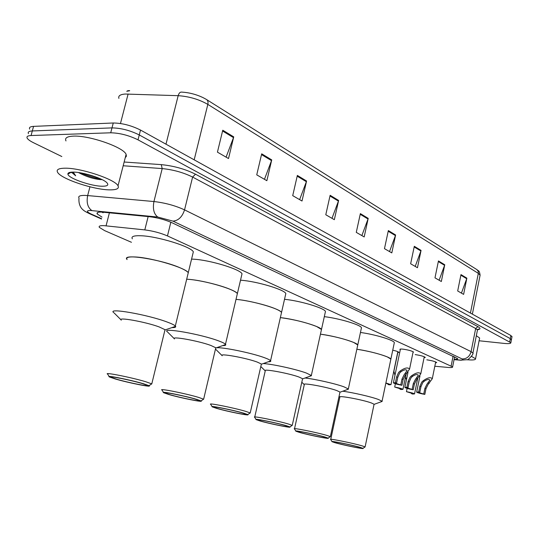 <?xml version="1.0" encoding="UTF-8"?>
<svg xmlns="http://www.w3.org/2000/svg" width="539" height="539" viewBox="0 0 539 539"><rect width="100%" height="100%" fill="white"/><g stroke="black" fill="none" stroke-linecap="round" stroke-linejoin="round"><path stroke-width="0.81" d="M400.282 349.784L399.911 349.454C399.79 349.023 400.881 348.935 403.199 349.184C408.569 349.993 412.012 350.956 413.514 352.075L412.995 352.439M415.205 354.595C420.487 355.396 423.849 356.34 425.305 357.411L424.052 357.795M426.814 359.83C432.002 360.625 435.296 361.534 436.698 362.565L435.485 362.936M392.742 350.182C396.293 350.99 398.348 351.711 398.907 352.331L397.641 352.715M434.818 366.244L447.997 367.43C451.264 367.706 452.8 367.524 452.619 366.884L167.461 235.927C160.501 232.949 152.948 230.935 144.802 229.897L103.798 225.632C100.052 225.518 98.57 226.097 99.351 227.377L104.593 230.611L131.462 242.294M454.134 359.304C456.654 359.412 457.827 359.176 457.638 358.597L172.13 222.802C165.19 219.73 157.631 217.702 149.451 216.705L101.635 212.07C97.923 212.002 96.447 212.629 97.222 213.97L101.999 217.123M103.131 212.75L101.77 212.076M61.823 156.539L33.559 142.754C30.137 141.07 28.021 139.547 27.206 138.186C26.391 136.583 27.678 135.7 31.067 135.532L110.717 132.796C119.732 132.992 128.834 135.336 138.011 139.837L510.844 342.716C510.878 343.612 508.614 343.842 504.066 343.404L479.09 340.763M29.672 129.131C28.877 127.487 30.177 126.571 33.559 126.375L113.264 122.993L111.991 127.891C121.012 128.053 130.101 130.404 139.264 134.945L510.292 338.627L511.37 339.968L510.292 338.627L139.264 134.945C130.101 130.404 121.012 128.053 111.991 127.891L32.313 130.95L111.991 127.891L110.717 132.796M28.439 133.652C27.637 132.035 28.931 131.132 32.313 130.95C28.931 131.132 27.637 132.035 28.439 133.652M129.697 90.761L126.732 91.286M181.784 92.122C188.933 92.513 195.967 94.312 202.88 97.532L206.302 99.378C207.832 100.261 208.337 101.932 207.832 104.391C198.985 99.338 189.095 96.434 178.173 95.679C178.935 93.085 180.141 91.9 181.784 92.122M127.487 90.808L129.373 90.572M113.264 122.993C122.286 123.128 131.368 125.486 140.511 130.054L510.891 335.514L511.962 336.868M421.06 250.399L417.455 267.721L410.644 263.78L414.302 246.303L421.06 250.399L420.885 250.999L414.168 246.936M444.749 264.757L441.333 281.513L434.986 277.848L438.45 260.943L444.749 264.757L444.587 265.336L438.328 261.55M466.862 278.158L463.614 294.388L457.685 290.966L460.98 274.594L466.862 278.158L466.707 278.717L460.858 275.186M338.62 200.441L334.342 219.696L325.785 214.751L330.137 195.3L338.62 200.441L338.425 201.108L329.983 196.001M306.57 181.016L302.008 201.013L292.717 195.644L297.36 175.431L306.57 181.016L306.361 181.71L297.191 176.159M271.73 159.901L266.859 180.7L256.739 174.852L261.698 153.824L271.73 159.901L271.515 160.622L261.523 154.578M233.731 136.872L228.509 158.54L217.433 152.146L222.762 130.222L233.731 136.872L233.495 137.627L222.567 131.011M395.613 234.977L391.806 252.899L384.475 248.661L388.343 230.571L395.613 234.977L395.431 235.597L388.201 231.224M368.211 218.376L364.182 236.938L356.272 232.363L360.369 213.619L368.211 218.376L368.022 219.016L360.22 214.293M361.858 235.597L368.022 219.016M389.522 251.578L395.431 235.597M226.084 157.139L233.495 137.627M264.454 179.312L271.515 160.622M299.63 199.639L306.361 181.71M331.99 218.335L338.425 201.108M461.431 293.128L466.707 278.717M439.117 280.233L444.587 265.336M415.205 266.414L420.885 250.999M110.091 189.863C94.386 190.004 61.102 179.015 57.606 172.325C56.13 169.704 58.515 168.323 64.761 168.202C80.479 167.717 115.4 179.413 118.021 185.834C119.355 188.535 116.714 189.883 110.091 189.863M65.987 140.935C64.586 138.045 67.025 136.448 73.284 136.138C89.056 135.174 123.674 147.282 126.106 154.37L126.409 156.229L125.257 157.671M72.94 172.109C82.474 171.874 103.279 178.47 106.965 182.822C108.905 185.066 107.416 186.204 102.491 186.231C91.542 186.393 67.934 178.187 67.907 174.09C67.773 172.81 69.45 172.143 72.94 172.109M78.869 172.595L80.21 173.437C86.887 176.826 93.496 178.874 100.038 179.588L102.14 179.635M80.21 173.437L78.492 172.541M71.444 172.163L75.662 175.802L73.223 172.109M80.971 172.931C87.87 176.071 94.5 178.099 100.847 179.009M84.199 173.571L98.064 177.809M71.761 172.143L75.662 175.802M127.096 259.569C125.668 257.453 128.552 256.591 135.734 256.995C152.369 257.844 185.955 267.977 188.273 272.694L187.808 274.607L188.273 272.694C187.302 271.38 184.675 269.79 180.397 267.937C161.329 259.347 120.689 253.094 127.096 259.569M132.338 238.817C130.97 236.506 133.881 235.482 141.077 235.752C157.738 236.284 191.136 246.667 193.339 251.834L192.821 253.97M113.689 312.6C106.87 307.499 147.652 314.614 167.178 322.039C171.557 323.656 174.272 324.97 175.323 325.987L175.613 326.324C176.112 327.22 174.865 327.645 171.88 327.611M121.295 320.173C116.545 316.689 145.234 321.763 159.133 326.917L165.028 329.686L164.799 330.609M109.174 376.552L107.726 374.181C102.666 371.715 131.455 377.401 145.685 381.72L151.789 383.883L150.974 384.395M143.475 383.741L148.973 385.668C153.056 387.75 128.167 382.791 115.319 378.984L109.424 376.956C104.916 374.787 130.687 379.907 143.475 383.741M116.498 379.186L111.128 377.334C107.012 375.353 130.546 380.029 142.242 383.539L147.288 385.297C151.021 387.197 128.242 382.663 116.498 379.186M471.524 356.38L475.553 358.779C475.748 359.937 472.871 360.247 466.929 359.722M476.335 335.716L479.636 338.007L479.515 338.607M186.683 279.215L188.778 279.357C204.961 280.455 235.503 289.49 237.369 293.607L236.998 295.177L237.369 293.607C236.587 292.502 234.391 291.168 230.766 289.598C220.181 284.915 197.719 279.62 186.683 279.215M191.574 259.097L193.669 259.198C209.873 260.02 240.259 269.271 242.024 273.778L241.613 275.53M167.279 331.788C161.201 327.193 201.007 334.18 218.666 340.911C222.364 342.278 224.642 343.383 225.491 344.232L225.713 344.522C226.09 345.25 225.053 345.614 222.6 345.614M174.481 338.93C170.257 335.784 198.271 340.769 210.843 345.445L215.782 347.77L215.6 348.531M163.479 392.419L162.064 390.121C157.57 387.905 185.679 393.477 198.541 397.384L203.641 399.197L202.981 399.628M196.398 399.284L201 400.895C204.618 402.768 180.255 397.897 168.619 394.447L163.674 392.736C159.679 390.795 184.843 395.808 196.398 399.284M169.785 394.649L165.284 393.093C161.626 391.314 184.614 395.895 195.185 399.069L199.403 400.551C202.718 402.256 180.417 397.802 169.785 394.649M236.015 299.374L236.338 299.401C252.05 300.695 280.031 308.82 281.54 312.438L281.243 313.725L281.54 312.438C280.907 311.502 279.04 310.37 275.955 309.029C266.946 305.054 247.367 300.311 236.015 299.374M240.515 280.199L240.839 280.226C256.564 281.27 284.41 289.578 285.832 293.546L285.508 294.988M216.152 347.877C221.118 346.671 252.084 352.984 264.811 357.829C267.971 358.987 269.891 359.931 270.578 360.645L270.76 360.887C271.05 361.487 270.174 361.797 268.152 361.817M222.196 355.74C218.41 352.897 245.791 357.802 257.211 362.06L261.388 364.034L261.24 364.66M210.769 404.398C206.754 402.397 234.216 407.868 245.899 411.419L250.204 412.955L249.651 413.312M243.823 413.204L247.711 414.572C250.938 416.256 227.074 411.473 216.489 408.333L212.312 406.884C208.734 405.133 233.333 410.051 243.823 413.204M217.635 408.535L213.835 407.221C210.56 405.611 233.03 410.105 242.631 412.995L246.195 414.248C249.146 415.785 227.31 411.412 217.635 408.535M280.361 317.606C295.803 319.263 320.26 326.371 321.48 329.477L321.244 330.542L321.48 329.477L316.716 326.56C306.347 322.49 294.227 319.506 280.361 317.606M284.525 299.307C299.967 300.762 324.31 308.032 325.462 311.441L325.199 312.627M263.308 363.549C272.808 364.115 296.659 369.383 306.415 373.076L311.326 375.481L309.271 376.485M254.752 416.977L265.242 370.906C261.833 368.319 288.608 373.15 299.03 377.044L302.581 378.728L302.467 379.247M256.032 419.43L254.684 417.274C251.066 415.461 277.922 420.824 288.567 424.065L292.232 425.379L291.774 425.682M286.559 425.756L289.867 426.922C292.765 428.451 269.385 423.748 259.717 420.871L256.16 419.638C252.946 418.048 276.999 422.872 286.559 425.756M260.849 421.08L257.608 419.955C254.664 418.5 276.635 422.906 285.387 425.541L288.426 426.612C291.073 428.006 269.682 423.701 260.849 421.08M320.442 334.16C335.44 336.08 356.764 342.299 357.768 344.967L357.573 345.856L357.768 344.967L353.678 342.454C344.704 338.916 333.628 336.147 320.442 334.16M324.31 316.656C339.3 318.414 360.53 324.774 361.474 327.712L361.258 328.702M305.054 378.007C315.483 379.146 335.885 383.788 344.104 386.887L348.322 388.963L346.57 389.825M294.53 428.687L304.279 384.657C301.193 382.292 327.389 387.049 336.929 390.62L339.981 392.075L339.887 392.507M295.796 431.025L294.476 428.936C291.201 427.286 317.478 432.554 327.213 435.519L330.36 436.651L329.976 436.9M325.273 437.122L328.11 438.126C330.724 439.514 307.816 434.892 298.956 432.258L295.898 431.193C292.987 429.745 316.521 434.481 325.273 437.122M300.061 432.46L297.279 431.49C294.617 430.162 316.117 434.495 324.128 436.907L326.728 437.83C329.12 439.096 308.153 434.865 300.061 432.46M356.852 349.238C371.263 351.307 390.047 356.791 390.876 359.109L390.721 359.85L390.876 359.109L387.339 356.926C379.496 353.827 369.336 351.26 356.852 349.238M360.45 332.469C374.854 334.402 393.564 340.021 394.339 342.575L394.164 343.397M342.757 391.206C353.402 392.641 371.31 396.792 378.412 399.466L382.057 401.259L380.561 402M330.751 439.346L339.853 397.176C337.037 395.013 362.68 399.702 371.438 402.983L374.079 404.243L374.005 404.607M331.997 441.576L330.71 439.554C327.732 438.039 353.443 443.213 362.383 445.942L365.105 446.919L364.775 447.134M360.503 447.464L362.956 448.333C365.327 449.607 342.865 445.059 334.726 442.634L332.085 441.71C329.437 440.383 352.472 445.039 360.503 447.464M335.81 442.836L333.405 441.993C330.986 440.781 352.028 445.032 359.378 447.255L361.629 448.05C363.798 449.209 343.249 445.052 335.81 442.836M388.013 383.808L387.891 384.381L389.03 384.826L390.984 384.657L385.89 382.953M387.891 384.381L388.895 384.24L385.836 383.182M395.377 383.748L394.689 387.049C399.156 387.885 401.912 388.659 402.956 389.367L406.076 374.261M399.999 388.525L399.884 389.084L400.976 389.515L402.956 389.367M397.762 352.715L393.894 371.243L394.972 375.299M399.884 389.084L400.901 388.956L394.689 387.049M407.127 388.383L406.453 391.664C410.839 392.486 413.534 393.241 414.538 393.921L417.678 378.546M411.594 393.079L411.479 393.632L412.537 394.049L414.538 393.921M405.51 376.99L406.473 379.658M411.479 393.632L412.51 393.517L406.453 391.664M400.8 384.833L402 379.032L404.122 374.773L407.039 370.576C406.15 369.262 404.189 369.599 401.171 371.587L399.709 372.941L397.782 377.313L396.569 383.141L395.532 383.29L401.939 385.284L403.138 379.496L405.213 375.232L409.566 369.08L413.144 351.745M401.939 385.284C397.337 384.422 394.487 383.62 393.396 382.865L395.417 382.683L396.637 376.842L398.597 372.483L400.026 371.115C404.688 367.793 407.868 367.113 409.566 369.08M395.417 382.683L396.569 383.141M412.126 389.347L413.298 383.64L415.38 379.449L418.291 375.312C417.422 374.053 415.508 374.396 412.551 376.343L411.109 377.677L409.209 381.969L408.03 387.709L406.972 387.851L413.224 389.785L414.397 384.085L416.438 379.887L420.777 373.83L424.267 356.757M413.224 389.785C408.703 388.936 405.921 388.154 404.87 387.426L406.911 387.265L408.097 381.518L410.031 377.226L411.446 375.885C416.014 372.638 419.126 371.95 420.777 373.83M406.911 387.265L408.03 387.709M423.755 393.982L424.894 388.363L426.942 384.246L429.839 380.177C428.997 378.978 427.131 379.328 424.233 381.221L422.812 382.528L420.946 386.753L419.793 392.405L418.722 392.527L424.82 394.407L425.958 388.801L427.966 384.671L432.291 378.715L435.687 361.932M424.82 394.407C420.38 393.578 417.664 392.81 416.654 392.116L418.715 391.974L419.868 386.315L421.774 382.097L423.169 380.777C427.643 377.61 430.681 376.923 432.291 378.715M418.715 391.974L419.793 392.405M109.417 212.77L106.068 225.807M148.151 216.577L144.802 229.897M170.85 222.223L167.461 235.927M453.11 356.111L451.156 365.893M454.081 359.553L459.888 360.039C463.116 360.247 463.857 359.884 462.105 358.94L172.979 221.131L157.765 217.035L90.377 210.466C86.179 210.567 86.422 211.746 91.104 214.017L101.595 218.693M88.807 213.37L89.77 213.794C86.018 212.056 83.673 210.641 82.736 209.543C82.588 209.476 78.243 206.093 79.004 198.103C77.98 196.277 79.866 195.374 84.663 195.394L87.662 195.569L89.946 186.811M101.514 219.023L89.77 213.794L91.104 214.017M124.138 162.017L161.262 164.631C173.774 165.871 185.187 169.064 195.509 174.205L477.925 326.647C480.734 328.251 480.62 329.275 477.574 329.72M138.011 139.837L140.511 130.054M31.067 135.532L33.559 126.375M509.692 341.746L510.891 335.514M91.866 210.567C87.729 207.616 86.328 202.61 87.662 195.569L153.938 201.539L162.205 168.586L123.175 165.763M157.765 217.035C153.864 214.01 152.591 208.842 153.938 201.539C165.049 202.819 175.249 205.595 184.547 209.866L192.605 177.068C183.428 172.534 173.295 169.704 162.205 168.586L161.262 164.631M172.979 221.131C178.422 220.626 182.276 216.867 184.547 209.866L471.099 351.65L475.667 328.494L192.605 177.068L195.509 174.205M462.105 358.94C466.666 358.981 469.664 356.548 471.099 351.65L472.925 353.018L472.824 353.51M477.359 330.528L477.466 329.983L475.667 328.494L477.925 326.647M461.35 360.261L459.888 360.039M165.985 144.183L178.173 95.679L125.095 94.035C120.15 94.446 118.088 95.902 118.91 98.401M128.114 93.995L120.466 123.505M206.801 99.695L476.961 269.655L478.241 271.366L478.329 273.367L207.832 104.391L194.181 159.827M479.959 275.874L480.101 275.166L478.329 273.367L470.439 313.078M400.026 371.115L401.171 371.587M405.389 373.352L406.514 373.823M402 379.032L403.138 379.496M396.637 376.842L397.782 377.313M411.446 375.885L412.551 376.343M416.64 378.048L417.725 378.506M413.298 383.64L414.397 384.085M408.097 381.518L409.209 381.969M423.169 380.777L424.233 381.221M428.188 382.872L429.239 383.317M424.894 388.363L425.958 388.801M419.868 386.315L420.946 386.753M454.626 356.825L452.619 366.884M97.586 212.561L97.222 213.97M510.844 342.716L512.03 336.511M454.06 359.668L460.4 360.187L466.976 359.708C467.38 360.901 474.138 353.921 472.925 353.018L477.466 329.983L478.767 329.012L477.271 329.646M477.123 269.769C478.531 271.339 479.306 269.85 480.101 275.166L472.366 314.143M128.073 90.707L127.554 90.781M71.397 172.163L67.907 174.09M118.021 185.834L126.106 154.37M71.68 172.749L71.808 172.251M175.323 325.987L193.339 251.834M165.217 329.902L175.613 326.324M165.028 329.686L151.782 383.883L148.973 385.668M111.229 376.909L111.128 377.334M121.012 319.829L114.16 312.984M475.553 358.779L479.636 338.007M225.491 344.232L242.024 273.778M215.937 347.951L225.713 344.522M215.782 347.77L203.641 399.197L201 400.895M165.365 392.749L165.284 393.093M174.279 338.687L167.663 332.112M270.578 360.645L285.832 293.546M261.509 364.189L270.76 360.887M261.388 364.034L250.204 412.955L247.711 414.572M222.055 355.572L215.654 349.259M212.15 406.628L210.769 404.405M311.326 375.481L325.462 311.441M302.682 378.863L311.475 375.69M302.581 378.728L292.232 425.379L289.867 426.922M265.148 370.792L260.809 366.547M348.322 388.963L361.474 327.712M340.062 392.19L348.443 389.145M339.981 392.075L330.36 436.651L328.11 438.126M304.218 384.583L301.806 382.232M382.057 401.259L394.339 342.575M374.147 404.344L382.158 401.42M374.079 404.243L365.098 446.919L362.956 448.333M339.813 397.135L339.051 396.394M390.984 384.657L397.856 351.671M393.43 382.703L400.43 349.083M404.904 387.278L408.01 372.227M416.681 391.974L419.962 375.926"/></g></svg>
